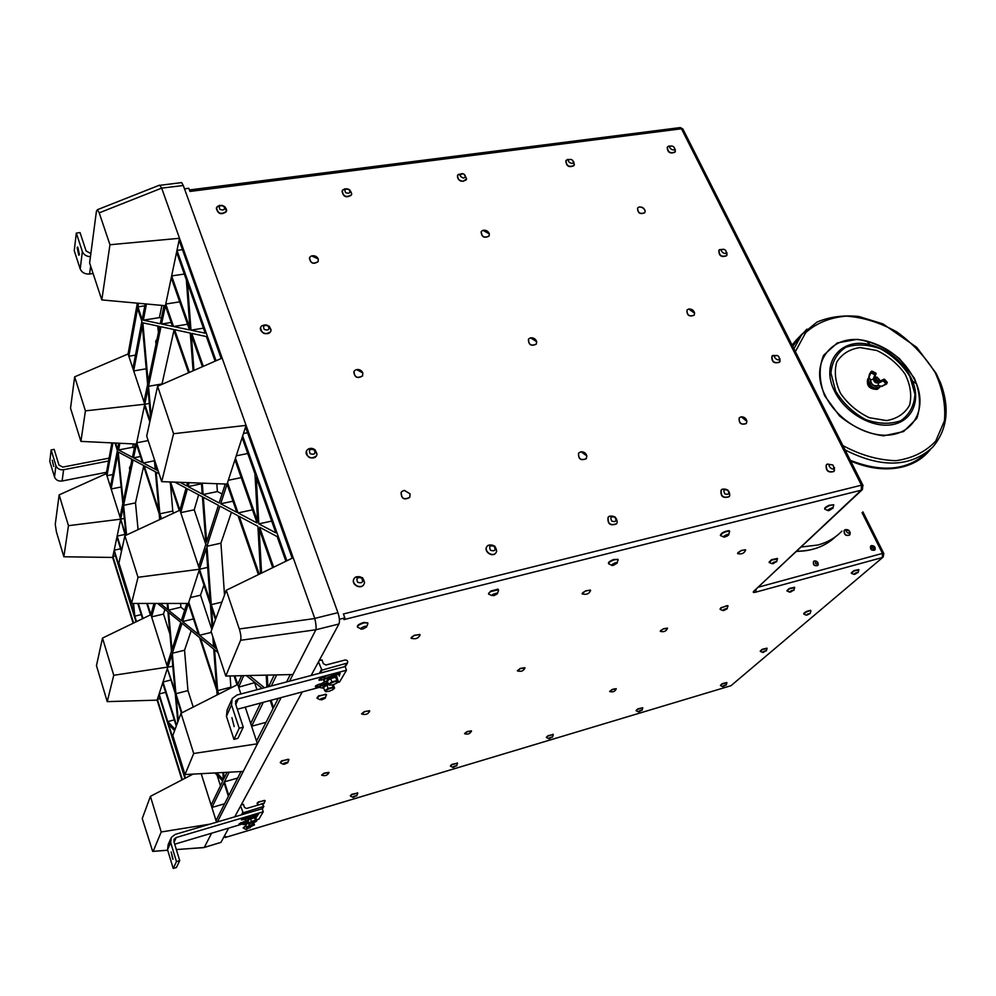 <?xml version="1.0" encoding="UTF-8"?>
<svg xmlns="http://www.w3.org/2000/svg" width="996" height="996" viewBox="0 0 996 996"><rect width="100%" height="100%" fill="white"/><g stroke="black" fill="none" stroke-linecap="round" stroke-linejoin="round"><path stroke-width="1.49" d="M53.722 466.464L52.24 460.227L53.722 466.464M79.394 254.565L78.809 255.262L77.14 247.68L77.725 246.983L79.394 254.565M173.043 859.162L171.15 851.966L172.781 859.262M234.172 726.594L231.906 717.68L234.172 726.594M247.705 820.492L245.601 820.48C242.837 819.583 255.387 814.379 257.553 815.512L256.109 817.504M247.743 820.393L248.9 818.102L255.785 816.745M323.327 687.439L323.165 686.954C322.119 686.007 323.75 684.7 328.045 683.044M328.618 684.414C324.273 686.07 322.617 687.389 323.65 688.348L323.899 688.423M321.322 683.704L319.031 684.314C316.093 685.298 314.91 686.144 315.483 686.842L319.791 686.107L321.322 683.704L325.107 681.638M327.796 682.36C322.555 684.352 320.065 686.107 320.339 687.651L323.314 688.149M323.887 679.882L324.933 679.185M325.032 677.118L323.476 679.558L319.143 680.293C318.546 679.583 319.741 678.724 322.716 677.728L329.477 674.753L238.318 698.843L235.89 700.624L235.554 703.786L243.261 727.167L239.202 728.275L231.508 704.857L232.168 698.582L237.036 694.984L345.139 666.536L346.471 670.258L339.586 681.974L337.557 682.509M346.471 670.258L335.963 673.035L340.234 673.495L339.312 674.989M320.226 687.14L237.359 709.252M327.049 680.89L326.887 680.43C327.298 677.903 330.535 676.371 336.586 675.823L336.922 676.77M337.258 678.401L337.084 677.23C331.033 677.778 327.796 679.309 327.385 681.837L327.634 681.899M329.477 674.753L335.963 673.035M339.375 676.11L338.864 674.728C335.577 673.271 322.094 679.073 324.024 681.115L327.049 681.638M109.112 458.135L62.798 467.099L58.963 465.057L54.17 449.37L51.132 449.943L49.8 461.447L54.519 476.997C55.838 480.084 58.366 481.417 62.101 481.018L106.535 472.266M51.132 449.943L55.913 465.642C57.258 468.767 59.822 470.124 63.607 469.726L108.589 460.999M879.418 381.393L878.422 383.211L883.215 380.821L886.104 383.983L881.435 386.324L878.186 385.352L878.422 383.211M874.376 377.895L873.604 379.065L870.579 379.912C871.251 384.693 873.778 386.535 878.186 385.44L876.754 386.224C873.031 386.162 870.878 384.307 870.292 380.659L870.442 379.85M874.451 378.766L874.139 380.173L875.285 381.817L878.584 381.916M875.235 377.646L875.907 380.634C877.924 381.916 879.132 381.63 879.518 379.775L876.754 377.322L875.696 378.194L875.907 379.551L875.845 377.845M879.505 380.111L879.107 381.381C876.019 382.178 874.588 381.082 874.799 378.107L874.749 378.156C874.513 381.119 875.945 382.215 879.02 381.456M246.049 817.567L245.041 819.123L243.348 819.621L241.331 819.882L249.498 815.824L176.192 837.536L174.238 839.055L173.927 841.645L179.716 860.619L176.466 861.602L170.69 842.604L171.312 837.449L175.234 834.399L262.259 808.702L263.255 811.752L258.923 819.11L256.57 819.82M176.466 861.602L173.229 868.487L167.54 849.725L168.162 844.633L170.69 838.869M239.202 728.275L233.973 739.393L226.441 716.323L227.1 710.136L231.421 700.288M130.252 467.908L129.617 467.747M130.078 468.743L129.505 467.784L129.804 470.05M319.143 660.634L322.007 659.887L323.327 663.635L325.929 665.004L345.114 659.999C347.268 660.037 348.065 661.045 347.517 662.987L321.92 670.159L318.483 661.854M241.144 805.005L243.447 804.332L244.443 807.395L246.498 808.478L262.01 803.909L263.878 806.324L243.186 812.811L240.584 806.038M90.86 253.557L86.117 250.992L80.041 232.578L76.306 233.076L74.252 250.743L80.203 268.97C81.871 272.605 84.996 274.286 89.603 274.012L93.101 273.502M76.306 233.076L82.357 251.515C83.701 254.69 86.391 256.433 90.449 256.731M156.571 341.416L155.824 341.317M156.372 342.363L155.7 341.391L156.023 344.081M131.933 459.841L131.696 459.181M131.31 458.969L131.646 461.185M841.881 531.129C835.507 537.778 827.527 542.409 817.928 544.999L801.232 547.016M850.696 461.048C869.085 468.767 886.303 470.759 902.339 467C912.585 464.422 921.014 459.654 927.637 452.682L930.501 449.37M802.639 333.486L796.576 339.723L792.443 345.786M361.859 714.169L364.461 711.742L369.416 710.708L369.578 711.356M361.585 713.846L364.387 711.555L369.628 710.845M321.833 775.299L324.161 773.307L328.917 772.759M321.633 775.05L324.098 773.133L328.941 772.373M517.596 671.043L520.398 668.553L524.867 668.179M517.335 670.756L520.335 668.378L524.904 667.706M737.874 553.751C737.115 553.154 738.273 552.108 741.348 550.614L745.294 549.717L745.494 550.415M737.55 553.44L741.261 550.427L745.531 549.842M609.813 691.61L612.49 689.493L616.2 689.008M609.652 691.398L612.428 689.332L616.2 688.672M333.847 688.921L334.569 688.099L333.062 687.14L328.12 688.46L326.937 685.124L328.817 684.613M333.062 687.14L332.303 684.999M328.12 688.46L324.721 690.738L323.551 687.402L326.937 685.124M324.721 690.738L326.065 691.734M334.569 688.099L333.311 684.713M333.946 687.999L330.722 688.174L326.551 689.979L325.63 691.598L329.128 691.324L333 689.606L333.946 687.999M337.656 682.409L338.391 681.575L337.196 678.214L335.677 677.218L336.872 680.592L331.905 681.911L330.697 678.537L335.677 677.218M338.391 681.575L336.872 680.592M331.905 681.911L328.456 684.227L327.273 680.853L330.697 678.537M328.456 684.227L329.365 685.099L333 684.812L336.81 683.107L337.769 681.463L334.519 681.625L330.311 683.455L329.365 685.099M243.261 727.167L237.969 738.285L233.973 739.393M253.968 825.348L254.466 824.8L253.059 824.377L249.062 825.572L248.689 822.684M253.059 824.377L252.66 823.144M249.062 825.572L246.473 827.19L245.589 824.451L248.178 822.833M246.473 827.19L247.406 827.726M254.466 824.8L253.793 822.733M253.856 824.9L251.166 825.286L247.282 827.701L249.984 827.315L253.856 824.9M248.664 822.584L245.763 824.987M256.358 821.264L255.972 817.953L254.565 817.517L255.462 820.268L251.428 821.463L250.531 818.712L254.565 817.517M256.868 820.704L255.462 820.268M251.428 821.463L248.826 823.094L247.929 820.343L250.531 818.712M248.826 823.094L249.772 823.655M249.635 823.617L255.661 821.825L256.258 820.791L253.544 821.177L249.635 823.617M248.104 820.891L249.274 819.26L256.009 817.455L256.009 818.09M245.414 824.501L245.178 823.792L248.29 821.451M245.365 824.588L243.136 824.501C242.688 823.717 244.356 822.559 248.153 821.015M243.721 821.7L239.04 823.991L242.725 823.231L245.838 820.542M263.255 811.752L254.752 814.267L258.562 814.193L257.466 815.276M243.036 823.841L174.711 844.197M249.498 815.824L254.752 814.267M179.716 860.619L176.429 867.516L173.229 868.487M466.315 179.566L466.14 179.94C461.098 182.529 458.21 181.06 457.488 175.52M462.032 173.603L457.662 175.134C456.965 178.608 458.845 180.662 463.289 181.297L466.564 178.832L464.709 174.835M463.414 178.072C465.568 177.475 465.867 176.255 464.273 174.412L463.016 173.74C459.069 174.674 459.206 176.118 463.414 178.072M351.513 194.656L351.314 195.154C346.259 198.192 343.172 196.859 342.064 191.145M349.97 190.161L349.235 189.638M344.853 188.804L342.263 190.634C343.085 196.486 346.135 197.893 351.414 194.867L351.713 193.921C350.219 189.016 347.268 187.646 342.848 189.825M349.185 189.676C345.251 188.393 344.056 189.377 345.6 192.639C349.534 193.921 350.729 192.925 349.185 189.676M225.806 208.077L226.515 209.683M226.515 210.99L226.304 211.675C221.286 215.223 217.962 214.078 216.344 208.251M219.568 205.363L216.555 207.554C217.713 213.654 220.975 214.924 226.378 211.389L224.922 206.757L222.133 205.4M223.839 206.297C219.718 204.977 218.398 205.998 219.892 209.384C224.013 210.704 225.333 209.67 223.839 206.297M269.43 326.7L270.949 329.539M270.862 331.021L270.601 331.668C265.173 335.291 261.836 333.971 260.579 327.696M261.774 325.829L260.828 327.024C258.089 331.992 268.41 336.573 270.688 331.407L271.049 330.149L269.256 326.202M268.235 325.991C264.002 324.684 262.67 325.829 264.239 329.427C268.484 330.734 269.816 329.589 268.235 325.991M726.607 255.661L726.507 255.81C721.378 257.566 718.826 255.773 718.851 250.419L718.925 250.32M723.158 249.224L719.025 250.158C719 255.524 721.552 257.317 726.694 255.561L726.931 252.611M725.213 250.008L723.98 249.349C716.385 249.336 728.3 257.74 725.835 250.668L725.213 250.008M350.343 795.767L351.688 794.322L357.639 793.053L351.8 794.659L350.468 796.103M357.738 793.414L357.502 792.704M356.431 795.567C353.269 796.402 352.248 796.987 353.381 797.348L356.431 795.567M243.186 827.738L245.975 825.634M246.087 825.983L243.31 828.087M249.411 827.601C246.087 828.473 245.066 829.07 246.348 829.407L249.411 827.601M224.723 836.926L225.221 837.512L225.918 836.565L223.739 837.225M758.541 587.13L882.468 553.403L882.294 557.548L755.678 592.172C753.325 592.732 752.677 592.433 753.723 591.288L861.266 490.181L343.906 619.612L344.84 617.906L339.399 619.263M411.062 638.062L414.311 635.261L420.001 634.639M464.547 733.542L467.161 731.55L471.444 730.852M582.112 593.74L585.598 590.815L590.504 590.217M660.248 631.215L663.423 628.75L667.457 628.115M546.381 737.264L547.962 735.708L553.141 734.525L548.086 736.019L546.505 737.563M450.404 765.899L451.86 764.405L457.401 763.185L451.985 764.729L450.528 766.235M257.018 803.374L258.325 801.892L265.011 800.535M316.927 697.91L318.633 695.818L326.427 694.461M488.501 593.765L490.704 591.076L497.938 589.146L498.448 589.757L490.879 591.512C488.613 592.906 487.978 593.865 488.999 594.375M608.506 563.512C608.07 562.441 609.739 561.122 613.511 559.54L618.043 559.416M720.369 535.3C721.316 532.885 724.241 531.329 729.134 530.644L729.558 531.142M769.049 562.23L771.551 559.677L777.378 558.445M720.058 609.104L720.867 607.734L727.864 605.68M851.231 573.024L853.833 570.633L858.751 569.563M760.234 651.123L762.226 649.292L766.957 648.172M636.083 710.497L637.789 708.878L642.644 707.733M720.394 685.335L722.212 683.667L726.781 682.546M803.672 613.835C804.507 612.204 806.822 611.046 810.595 610.336L805.776 612.241L803.834 614.159M786.902 590.715L789.243 588.449L794.571 587.267M824.725 508.956C824.227 508.147 825.672 506.914 829.046 505.296L833.64 504.76M357.34 626.808C357.078 625.339 359.257 623.882 363.876 622.425L367.835 622.911L364.05 622.886C358.834 624.604 356.78 626.135 357.888 627.492M280.25 762.475L281.706 760.77L288.828 759.413M265.098 800.958L264.214 800.435L258.437 802.253L257.18 803.76M263.33 804.083L263.542 803.212L259.732 804.581M288.902 759.923L288.006 759.251L281.831 761.156L280.486 762.924M287.284 762.251C283.3 763.272 282.254 763.957 284.159 764.306L287.657 762.799L287.284 762.251M326.476 695.133L325.568 694.224L318.782 696.241L317.301 698.457M324.771 697.549C320.077 698.769 319.056 699.553 321.72 699.864L325.07 698.321L324.771 697.549M367.86 623.782L366.491 627.082M366.578 626.982C367.063 624.069 355.51 630.58 363.279 628.837L366.578 626.982M498.498 590.566L497.29 593.815M497.029 593.068C491.875 594.45 490.841 595.309 493.941 595.645L497.166 593.952L497.029 593.068M729.657 531.827L729.333 531.042C723.98 531.914 721.129 533.507 720.78 535.798M727.043 536.134L728.661 534.952C729.819 532.374 719.373 538.189 725.113 536.919L727.043 536.134M833.764 505.383L833.465 504.698L829.232 505.682C825.609 507.462 824.227 508.707 825.099 509.429M832.98 508.134C832.482 506.665 824.464 511.658 829.207 510.475L832.98 508.134M777.49 558.98L771.726 560.051L769.348 562.64M776.556 561.408C772.734 562.416 771.564 563.188 773.07 563.736L776.556 561.408M794.696 587.702L789.405 588.798L787.126 591.076M793.837 590.005C790.463 590.902 789.33 591.612 790.438 592.134L793.837 590.005M810.893 611.021L810.595 610.336M807.283 614.121L806.81 615.179L810.184 613.474L807.283 614.121M767.082 648.496L762.363 649.591L760.371 651.421M766.298 650.6C763.496 651.359 762.438 651.969 763.123 652.43L766.298 650.6M310.403 256.595L311.624 255.922C314.661 255.325 316.865 256.333 318.272 258.96L318.172 261.512C313.167 264.488 310.304 263.168 309.607 257.591L310.403 256.595M318.172 261.512L318.122 261.649C313.416 264.637 310.515 263.442 309.42 258.051M401.786 491.538L404.326 490.368L410.078 493.867L409.754 497.328C404.003 500.216 401.176 498.498 401.276 492.186L401.786 491.538M409.754 497.328L409.692 497.44C404.115 500.353 401.251 498.697 401.114 492.472M528.938 338.715L530.569 337.843C533.619 337.594 535.649 338.877 536.695 341.69L536.284 344.081C531.167 346.347 528.577 344.716 528.527 339.2L528.938 338.715M536.284 344.081L536.221 344.193C531.167 346.484 528.565 344.877 528.415 339.399M637.95 207.678L639.083 207.031C642.183 206.72 644.213 208.027 645.159 210.928L644.786 212.658C640.179 214.464 637.789 212.932 637.627 208.064L637.95 207.678M644.786 212.658L644.711 212.783C640.117 214.588 637.726 213.069 637.54 208.214M739.318 417.772L741.211 416.789C744.311 416.838 746.216 418.382 746.925 421.395L746.303 423.499C741.161 425.068 738.808 423.175 739.281 417.834L739.318 417.772M746.203 423.611C741.061 425.18 738.721 423.288 739.181 417.947L739.231 417.884M882.929 557.25L730.964 685.709L883.166 557.05L883.826 553.552M862.038 512.691L882.468 553.403L883.676 553.266L862.91 511.894M225.457 837.412L730.964 685.709L225.432 837.449M862.611 486.185L862.424 489.522L861.266 490.181L861.453 485.201L863.096 485.55M683.293 129.816L679.334 127.7M344.84 617.906L343.421 613.972L861.453 485.201L681.463 128.783L189.95 191.444L188.804 188.294L184.497 188.829M875.907 379.551L876.318 377.16L877.563 377.422M878.783 381.667L878.659 381.829C876.891 382.875 875.384 382.327 874.139 380.173M875.023 377.945L876.343 377.16L874.924 376.538M876.903 377.384L876.878 377.384C875.833 380.26 876.667 380.97 879.381 379.526L876.903 377.384M868.039 378.741L867.765 379.028C866.271 385.751 869.384 389.199 877.09 389.399L878.634 388.291M868.649 378.094L867.553 380.074C868.948 387.569 872.845 390.096 879.244 387.656L879.717 387.17M874.276 385.962L870.753 382.775M868.412 378.343L868.275 379.314C869.67 386.809 873.567 389.349 879.978 386.909L880.327 386.448M880.165 381.02L879.518 379.974M927.189 452.221C908.215 470.286 882.593 472.988 850.335 460.339M792.779 346.459L798.381 338.565M849.451 535.163C845.716 536.134 843.936 534.615 844.11 530.594L844.259 530.445C844.11 534.503 845.903 536.022 849.638 534.989L850.198 532.773M847.708 529.723L844.384 530.221M848.754 530.407C841.62 529.349 852.402 537.267 848.754 530.407M800.672 551.199L796.551 551.411M817.616 565.529C814.255 566.226 812.885 564.881 813.52 561.495L813.67 561.358M874.65 550.141C871.363 550.713 870.031 549.369 870.653 546.107L870.815 545.97M874.214 546.368L870.778 546.007L871.5 549.73L874.812 549.991L874.974 547.339M872.857 548.248C877.862 549.419 870.666 543.33 872.857 548.248M818.015 565.081L818.189 564.695C818.239 562.142 816.944 560.885 814.317 560.947L813.632 561.395C813.022 564.807 814.404 566.139 817.778 565.392L818.015 565.081M816.869 561.445L814.317 560.947M817.542 563.624C816.981 558.557 813.097 565.031 817.542 563.624M158.09 329.776L157.717 326.028M158.949 327.597L159.597 326.875M159.248 326.937L159.46 327.56M121.873 572.513L120.939 571.754L114.191 550.178L112.673 557.436L63.869 556.764L56.423 531.901L55.253 524.382L59.138 494.888L106.286 473.635L111.129 488.936L117.802 453.989L122.832 503.565L120.018 517.061L120.69 519.165L124.338 518.406M175.097 729.296L167.739 721.614L159.111 693.988L157.119 700.151L181.944 779.905M112.673 557.436L133.165 623.247M167.689 850.198L152.687 851.393L142.241 818.575L150.421 796.352L193.05 774.104M203.719 847.633L176.329 849.538M204.255 847.472L220.938 842.392L204.317 847.397L211.588 833.216M210.019 824.128L161.215 831.971L150.421 796.352M153.21 851.294L161.215 831.971M314.811 618.516L239.314 628.974L226.266 590.255L293.185 557.71L314.811 618.516C315.993 623.571 316.355 627.306 315.881 629.758L338.926 624.019L311.126 675.487M302.236 691.946L234.757 816.82M228.644 828.137L220.938 842.392M239.314 628.974C240.858 634.016 241.281 637.789 240.596 640.291L315.881 629.758L289.537 681.164M270.202 700.487L272.979 708.691L256.507 741.049L257.429 743.8L281.121 697.573M193.71 753.499L180.998 713.273L172.806 735.521L185.007 774.539L193.71 753.499L257.429 743.8L217.365 821.961M338.926 624.019C339.873 621.467 339.536 617.682 337.918 612.665L314.773 618.392M161.701 188.219L179.517 238.293L109.958 244.742L101.804 299.921L89.628 262.969L96.425 211.264L97.446 209.683L99.214 212.845L161.663 188.132L183.289 185.505L337.918 612.665M222.158 358.099L246.087 425.379L173.578 433.721L157.605 386.274L222.158 358.099L179.517 238.293L176.977 250.394L182.467 249.61M293.185 557.71L246.087 425.379L245.551 427.047L292.177 558.196M161.663 188.132L159.783 185.331L158.825 185.43M183.289 185.505L181.621 182.604L180.525 182.741M109.958 244.742L99.214 212.845M181.944 712.8L175.906 693.714L172.296 653.252L184.546 650.226L191.17 630.742M175.906 693.714L187.958 690.602L184.546 650.226M193.224 707.073L187.958 690.602M172.296 653.252L182.007 623.297L199.574 637.577L216.779 690.328L217.128 694.934M215.858 618.528L211.252 604.647L206.944 546.269L219.942 506.142L238.032 515.766L258.387 574.63M206.944 546.269L220.938 543.169L231.433 512.255M211.252 604.647L221.896 602.119M224.511 595.035L220.938 543.169M174.835 482.139L186.053 488.102L179.915 510.189L180.737 512.654L187.397 488.812L202.437 496.817L205.935 544.09L198.665 566.699L199.511 569.239L206.259 548.385L210.193 601.447L199.511 569.239L207.666 567.384M198.665 566.699L180.737 512.654L194.232 509.803L198.64 494.8M205.836 544.414L194.232 509.803M169.781 481.94L179.243 510.5M161.489 518.754L159.87 513.799L156.16 472.204L159.111 473.76M159.87 513.799L172.769 511.085L170.478 484.068M173.466 513.189L172.769 511.085M225.258 484.019L219.17 502.98L203.122 494.526L202.275 483.16M203.122 494.526L217.377 491.563L216.829 483.707M222.071 493.941L217.377 491.563M234.085 675.861L237.048 684.812M218.746 694.112L217.614 690.626L214.588 649.778L218.049 652.592M217.614 690.626L230.86 687.165L230.088 675.96M231.084 687.85L230.86 687.165M176.578 725.3L162.983 682.023L170.976 679.994M157.567 603.452L167.938 611.868L171.461 651.26L166.93 665.353L167.652 667.619L171.785 654.845L174.997 690.851L167.353 668.528L175.234 693.44L177.786 722.013M167.353 668.528L162.697 682.895L176.267 726.121M193.946 370.412L191.344 335.117L202.4 366.727M158.837 694.835L184.907 778.349M182.405 779.669L157.38 699.329L160.032 698.644M216.057 360.764L176.977 250.394L176.591 252.262L186.339 279.826L189.925 328.157L171.636 275.929L184.297 274.049M179.118 240.198L221.187 358.523M203.296 366.341L191.755 333.399L206.409 336.573L215.111 361.175M167.739 721.614L174.312 719.871M162.697 682.895L159.111 693.988L165.66 692.307M121.661 550.489L117.142 536.097L124.948 534.429M125.807 535.325L120.69 519.165L125.297 535.562M120.466 520.261L116.93 537.118L121.437 551.498M261.562 573.086L259.097 528.727L272.717 567.658M176.591 252.262L171.262 277.722L189.514 329.888L173.528 326.526L165.747 304.029L179.703 301.85M120.939 571.754L121.587 571.604M116.93 537.118L114.191 550.178L120.591 548.784M189.402 372.392L174.624 329.688L190.286 333.075L193.087 370.786M203.321 497.29L218.41 505.321L206.62 541.961L203.321 497.29M167.191 603.439L167.739 609.577L160.157 603.439M144.208 465.842L155.426 471.805L158.924 510.886L144.208 465.842M213.729 649.081L216.568 687.452L200.545 638.361L213.729 649.081M181.459 763.21L181.758 766.522L168.598 724.378L174.599 730.666M187.497 283.113L205.213 333.187L190.983 330.186L187.497 283.113M190.983 330.186L203.433 328.145M160.356 519.277L160.132 516.725L160.891 519.028M154.019 603.452L150.894 614.669L147.346 603.452M161.564 324.011L165.398 305.722L172.507 326.315L161.564 324.011L171.175 322.455M217.9 694.548L217.825 693.502L218.124 694.424M241.58 675.699L237.745 684.464L234.882 675.848M150.135 420.424L144.756 404.239L148.006 388.726L150.633 418.121M137.336 303.158L128.073 353.978L128.833 356.244L137.585 308.474L141.905 321.222L132.916 368.557L133.676 370.861L142.353 325.443L147.62 384.431L143.984 401.911L144.756 404.239L149.325 403.417M133.526 457.849L136.415 444.067L142.453 462.555L133.526 457.849L140.473 456.504M63.869 556.764L68.463 525.676L120.69 519.165L123.193 507.201L126.044 535.226M220.701 503.789L227.076 484.093L236.824 512.293L220.701 503.789L232.989 501.187M113.756 675.276L102.501 638.075L96.463 665.639L107.232 701.632L113.756 675.276L172.806 666.324M182.567 621.554L188.431 603.439L198.565 634.477L182.567 621.554L193.485 618.927M212.198 628.488L210.417 604.497L199.125 570.434L199.511 569.239L138.021 577.294L124.886 535.761L179.915 510.189L170.553 481.977M258.823 523.884L256.246 477.458L275.842 532.848L258.823 523.884L271.671 521.07M132.954 603.452L133.974 613.511L121.736 574.331L122.682 575.09M212.883 626.633L211.476 607.709L215.447 619.661M216.991 649.38L214.401 647.288L213.854 639.868M214.401 647.288L216.157 646.852M158.14 470.822L155.936 469.664L155.264 462.107M155.936 469.664L157.642 469.328M180.774 622.301L171.984 649.653L168.66 612.453L180.774 622.301M201.416 483.135L202.225 494.053L188.02 486.571L189.116 482.674M188.02 486.571L201.466 483.819M178.296 720.606L176.13 696.291L181.434 713.049M259.246 574.206L239.252 516.414L257.902 526.336L260.541 573.584M191.369 774.191L191.581 774.876M185.381 778.113L182.343 766.036M182.642 769.348L183.326 769.161M273.639 567.21L259.657 527.27L277.162 536.595L285.889 561.246M173.528 326.526L187.547 324.248M171.262 277.722L165.398 305.722L101.804 299.921M137.759 603.452L142.54 618.703M136.514 621.629L134.796 616.138L133.514 603.452M134.796 616.138L141.258 614.607M286.86 560.773L242.663 435.937L242.14 437.58L254.964 473.822L257.628 521.493L235.467 458.197L234.956 459.754L257.08 522.962L238.044 512.928L227.549 482.624L227.076 484.093L161.701 481.641L173.578 433.721M236.239 455.795L247.78 453.504M242.14 437.58L235.467 458.197M133.613 623.023L112.884 556.465L115.461 555.893M113.992 551.162L136.054 621.84M243.46 433.509L247.568 432.712M245.551 427.047L242.663 435.937M146.761 603.452L150.396 614.918M143.026 618.479L138.295 603.452M238.044 512.928L252.486 509.828M228.321 480.271L241.206 477.619M234.956 459.754L227.549 482.624M154.305 459.181L155.202 469.278L143.287 462.991L136.689 442.784L148.18 440.593M143.287 462.991L154.442 460.799M85.419 410.862L74.663 376.824L70.529 408.198L80.913 441.39L85.419 410.862L144.756 404.239L144.47 405.633L149.836 421.794M144.47 405.633L136.415 444.067L80.913 441.39M102.501 638.075L150.894 614.669L151.604 616.885L155.351 603.452M166.93 665.353L151.604 616.885L163.506 614.059L164.888 609.39M169.93 634.178L163.506 614.059M186.85 603.439L181.334 620.558L168.461 610.15L167.863 603.439M168.461 610.15L180.899 607.211L180.587 603.439M184.683 610.175L180.899 607.211M212.808 636.668L213.542 646.591L199.536 635.274L188.779 602.343L188.431 603.439L131.547 603.452L138.021 577.294M199.536 635.274L211.389 632.373M211.837 629.484L200.52 595.197L203.956 585.001M190.323 597.588L200.52 595.197M199.125 570.434L188.779 602.343M151.143 415.805L148.516 386.311L160.991 326.738L173.603 329.464L188.58 372.753M148.516 386.311L162.012 383.933L173.939 330.423M187.572 482.612L186.675 485.861L179.977 482.325M126.579 534.964L123.591 505.346L133.103 459.928L143.387 465.393L159.186 513.812L159.696 519.588M123.591 505.346L135.493 502.88L143.661 466.253M138.083 529.623L135.493 502.88M267.887 686.867L267.227 675.114M274.261 674.952L268.571 686.68M271.298 685.97L276.701 674.902M278.245 698.345L273.526 707.621L271.036 700.263M290.322 674.591L286.587 681.949M260.628 703.039L250.693 723.519L251.602 726.246L263.293 702.329M246.348 675.587L262.097 688.385M180.998 713.273L237.745 684.464L238.629 687.153L243.696 675.649M227.013 772.311L224.088 778.349L223.652 772.485M240.982 771.564L228.806 795.493L224.424 781.848L229.142 772.199M214.949 772.946L222.743 781.113L211.127 805.054L216.543 822.198M111.888 442.884L106.286 473.635M118.761 443.208L117.615 449.246L115.623 443.058M135.219 444.004L132.456 457.289L118.574 449.968L119.856 443.27M145.192 303.88L142.204 319.654L137.884 306.893L138.544 303.27M164.029 305.598L160.256 323.737L143.362 320.177L146.449 303.992M115.001 443.033L117.379 450.441L110.481 486.845L106.946 475.677L112.946 442.934M222.88 772.523L223.415 779.731L216.817 772.846M159.684 326.464L148.13 382.003L142.851 322.816L159.684 326.464M266.218 675.139L266.891 687.128M264.488 687.763L249.336 675.525M228.395 796.302L216.045 820.58L211.899 807.47L224.025 782.669L228.395 796.302M123.218 501.71L118.188 451.985L132.032 459.355L123.218 501.71M211.899 807.47L224.598 803.772M256.507 741.049L251.602 726.246L266.044 722.312M137.884 306.893L144.831 305.809M143.362 320.177L159.41 317.624L161.925 305.411M161.439 318.023L159.41 317.624M220.477 785.782L217.091 775.187M201.192 773.68L211.127 805.054M133.713 370.935L146.225 368.781M133.676 370.861L143.984 401.911M238.654 687.203L254.914 682.546M256.956 689.742L254.702 683.019M238.629 687.153L240.895 693.963M245.265 707.148L250.693 723.519M118.574 449.968L132.692 447.266L133.389 443.917M134.373 448.1L132.692 447.266M111.129 488.936L120.018 517.061M111.141 488.986L121.151 486.982M132.916 368.557L128.833 356.244L135.468 355.136M224.424 781.848L237.683 778.063M106.946 475.677L112.809 474.519M226.266 590.255L211.09 631.489L225.781 676.047L292.936 674.529M157.605 386.274L146.698 436.111L161.701 481.641M107.232 701.632L157.119 700.151M74.663 376.824L128.073 353.978M68.463 525.676L59.138 494.888M185.007 774.539L243.261 771.439M124.886 535.761L118.922 563.039L131.547 603.452M225.781 676.047L240.596 640.291M158.8 330.722L158.115 329.738L158.439 332.465M158.999 329.788L158.239 329.664M578.875 452.844L581.042 451.761C584.017 451.736 585.947 453.13 586.856 455.944L586.295 458.646C580.842 460.775 578.29 458.944 578.639 453.13L578.875 452.844M586.295 458.646L586.221 458.745C580.768 460.887 578.215 459.044 578.564 453.242L578.639 453.13M481.79 230.997L482.985 230.337C486.073 229.889 488.189 231.072 489.347 233.886L489.061 235.99C484.23 238.305 481.641 236.861 481.267 231.645L481.79 230.997M489.061 235.99L488.999 236.114C484.305 238.467 481.678 237.06 481.13 231.906M687.24 309.831L688.722 309.021C691.834 308.872 693.801 310.279 694.635 313.242L694.15 315.159C689.282 316.877 686.916 315.172 687.041 310.067L687.24 309.831M694.15 315.159L694.075 315.271C689.207 316.989 686.829 315.296 686.954 310.192L686.979 310.154M354.713 370.5L356.518 369.578C359.419 369.217 361.511 370.3 362.781 372.853L362.594 375.816C357.228 378.779 354.377 377.285 354.028 371.359L354.713 370.5M362.594 375.816L362.544 375.94C357.44 378.928 354.539 377.534 353.841 371.757M641.885 710.098C639.133 710.845 638.125 711.418 638.834 711.829L641.885 710.098M642.756 708.056L637.913 709.177L636.195 710.771M726.121 684.875C723.507 685.584 722.486 686.157 723.071 686.593L726.121 684.875M726.906 682.858L722.337 683.953L720.506 685.597M858.129 572.277C854.904 573.098 853.746 573.796 854.655 574.381L858.129 572.277M858.888 569.973L853.995 570.969L851.431 573.372M726.47 608.469C723.046 609.689 722.125 610.399 723.681 610.598L727.155 608.817L726.47 608.469M727.989 606.141L726.694 605.668L721.029 608.083L720.295 609.49M617.171 563.051C616.823 561.072 607.672 566.674 613.561 565.255L617.171 563.051M618.118 560.163L617.757 559.291L613.698 559.951C609.515 561.756 607.946 563.126 608.967 564.072M456.38 765.638C453.367 766.447 452.346 767.032 453.342 767.406L456.38 765.638M457.513 763.534L457.276 762.861M552.257 736.928C549.381 737.7 548.373 738.285 549.219 738.683L552.257 736.928M553.253 734.861L553.017 734.226M673.508 146.673L671.914 145.951C665.129 146.474 676.446 153.658 674.155 147.371L673.508 146.673M669.188 145.926L667.407 147.059C667.669 152.151 670.233 153.782 675.089 151.94L675.238 149.313M675.051 151.99L674.927 152.201C670.071 154.044 667.519 152.425 667.245 147.321L667.283 147.271M572.339 160.095L570.845 159.36C563.138 159.945 575.862 167.378 572.75 160.481L572.339 160.095M568.006 159.31L565.989 160.617C566.4 165.971 569.102 167.54 574.107 165.361L573.883 161.999M573.957 165.635L573.957 165.635C568.965 167.814 566.263 166.245 565.84 160.904M778.312 356.145L777.527 355.647C769.024 354.825 781.611 364.773 778.884 356.73L778.312 356.145M776.855 355.423L772.087 356.045C771.713 361.66 774.241 363.652 779.669 362.034L780.03 358.734M779.532 362.195L779.47 362.27C774.054 363.876 771.527 361.884 771.888 356.269L772.025 356.12M727.802 490.256C723.943 489.061 722.959 490.269 724.864 493.854C728.723 495.037 729.707 493.842 727.802 490.256M727.802 490.107L722.137 489.235L721.266 489.97C720.581 496.17 723.221 498.374 729.159 496.581L729.719 495.635C729.719 490.617 727.18 488.476 722.125 489.235M729.159 496.581L728.972 496.792C723.021 498.585 720.394 496.394 721.079 490.194L721.104 490.169M615.018 517.31C610.984 516.102 609.888 517.36 611.756 521.095C615.802 522.302 616.885 521.045 615.018 517.31M615.267 517.111L609.191 516.289L608.232 517.161C607.572 523.747 610.361 525.925 616.586 523.697L617.196 522.551C616.91 517.447 614.233 515.368 609.179 516.302M616.462 523.846L616.424 523.908C610.187 526.137 607.411 523.958 608.058 517.372L608.183 517.223M494.178 546.306C489.932 545.073 488.725 546.393 490.542 550.29C494.788 551.535 496.008 550.203 494.178 546.306M494.713 546.032L488.152 545.31L487.056 546.356C483.346 551.112 492.709 557.723 496.008 552.68L496.643 551.311L494.713 546.032M496.008 552.68L495.859 552.892C492.572 557.934 483.197 551.323 486.907 546.567L486.932 546.53M361.735 578.091C357.265 576.821 355.921 578.215 357.676 582.287C362.158 583.569 363.503 582.162 361.735 578.091M362.594 577.73L355.448 577.132L354.203 578.427C350.48 583.756 360.614 589.981 363.901 584.391L364.548 582.735L362.594 577.73M363.901 584.391L363.777 584.602C360.589 590.068 350.617 584.229 353.966 578.863M314.188 449.906C309.843 448.611 308.499 449.881 310.167 453.715C314.524 454.998 315.869 453.74 314.188 449.906M315.134 449.856C312.57 447.988 310.092 447.851 307.702 449.457L306.706 450.64C303.506 455.819 313.79 461.123 316.529 455.72L317.014 454.276L315.134 449.856M316.529 455.72L316.429 455.956C310.503 459.592 307.166 458.011 306.432 451.238M833.777 471.544C828.211 472.988 825.696 470.809 826.207 465.02L826.419 464.808C825.908 470.622 828.448 472.789 834.013 471.307L834.524 467.659M832.805 465.057L832.644 464.92C822.957 462.729 836.491 474.781 833.191 465.406L832.805 465.057M832.644 464.92L827.278 464.061L826.331 464.871M660.485 631.464C659.912 630.991 660.908 630.144 663.498 628.924L667.445 628.551M582.486 594.114C581.639 593.492 582.697 592.458 585.685 591.014L590.217 590.043L590.454 590.852M464.721 733.778L467.224 731.724L471.419 731.213M411.473 638.498C410.539 637.863 411.51 636.855 414.386 635.473L419.665 634.427L419.914 635.336M238.318 698.843L235.791 704.483M54.519 476.997L55.913 465.642M875.384 377.509L874.401 377.82M873.604 379.065C874.115 382.053 875.758 383.261 878.547 382.663M170.69 842.604L167.54 849.725M231.508 704.857L226.441 716.323M80.203 268.97L82.357 251.515M321.384 680.119L320.787 678.425M317.724 686.655L317.139 684.999M346.459 663.722L344.753 666.635M321.92 670.159L320.326 673.072M176.192 837.536L174.101 842.218M243.348 819.621L242.999 818.55M241.044 823.729L240.708 822.671M263.006 806.959L261.948 808.789M243.186 812.811L242.19 814.628M89.603 274.012L90.648 266.081M62.101 481.018L63.607 469.726M756.188 589.346L755.678 592.172M862.2 489.733L753.723 591.288M869.408 417.735L886.565 420.561C897.184 418.718 904.878 413.564 909.622 405.111C911.963 395.337 910.444 384.979 905.053 374.035C897.645 363.777 888.245 355.933 876.866 350.517L860.096 347.554C849.563 349.11 841.769 353.991 836.715 362.195C834.026 371.857 835.32 382.302 840.599 393.507C848.069 404.115 857.681 412.182 869.408 417.735M868.363 378.405L868.064 378.717C866.582 385.427 869.682 388.888 877.401 389.075L878.945 387.967M879.231 381.518L884.348 379.277M885.32 380.011L884.548 379.376M879.792 386.199L881.522 386.423M883.539 380.87L883.751 379.252L884.597 379.289L887.299 382.389L886.627 383.497L883.9 380.41L884.535 379.389L887.274 382.489L886.664 383.846M881.435 386.324L886.527 384.033M883.215 380.821L878.584 382.526M879.281 381.456L884.075 379.202M881.709 386.448L886.552 384.02L887.15 382.265M874.476 377.658L875.484 377.434L874.476 377.658M873.094 371.608L876.094 373.674L873.704 378.978M875.808 373.027L874.911 374.77L870.828 372.865L869.01 377.285L870.678 379.899M873.069 379.302L874.911 374.77M869.981 379.327L868.786 377.135M876.107 373.5L874.351 377.957L875.808 373.039L871.301 371.359L870.653 372.38L874.799 374.508M871.463 371.259L870.118 373.014M869.01 377.285L869.633 373.774L870.828 372.865M875.808 373.039L871.898 371.159L871.027 372.828M870.604 372.23L871.998 371.284M878.522 382.838C875.696 383.398 874.002 382.165 873.43 379.14M845.056 449.893C881.311 468.344 910.543 467.423 932.742 447.142C947.321 429.737 949.972 408.46 940.71 383.286L936.115 373.313L916.756 347.355L882.966 323.899L858.826 316.491C843.587 314.935 829.668 316.778 817.081 322.032L801.855 334.432L793.949 348.774M806.885 329.116L797.086 340.097M824.688 395.823L839.541 415.93C853.261 427.135 867.939 433.77 883.589 435.837L903.621 431.567L916.731 418.482C921.076 406.156 920.267 392.71 914.316 378.144L899.637 358.809C886.403 348.09 872.222 341.603 857.083 339.337L837.238 342.948L823.617 355.286C818.675 367.325 819.036 380.833 824.688 395.823M825.273 395.624C808.067 362.507 832.532 332.079 866.669 341.055C889.938 347.48 906.534 361.697 916.469 383.709C926.156 407.787 915.075 431.455 891.37 434.779C867.815 438.402 837.088 420.212 825.273 395.624M834.673 391.366C844.82 412.332 871.002 427.844 891.134 424.819C911.377 422.043 920.927 401.886 912.66 381.244C904.144 362.37 889.914 350.181 869.944 344.666C840.649 336.984 819.895 363.129 834.673 391.366M795.381 351.6L805.702 332.627C816.558 322.978 830.104 317.475 846.339 316.118C863.345 317.363 880.178 322.629 896.823 331.917C912.51 343.197 925.296 356.792 935.194 372.678C942.776 389.199 945.839 405.285 944.407 420.947L935.754 441.016C925.745 451.773 912.473 458.334 895.952 460.687C878.31 460.189 860.619 455.147 842.877 445.573M835.656 391.042L830.938 373.114C831.996 361.71 836.976 353.082 845.865 347.243C856.448 343.794 868.076 344.355 880.75 348.924C892.914 355.709 902.613 364.885 909.858 376.463L914.938 394.092C914.303 405.546 909.622 414.398 900.919 420.636C890.324 424.47 878.472 424.084 865.4 419.478C852.825 412.481 842.902 402.994 835.656 391.042M130.501 465.891L129.592 467.647L130.015 466.8L130.352 467.41M158.177 329.639L159.123 329.153M242.688 812.549L241.43 814.853M321.297 669.835L319.38 673.308M155.774 341.279L156.285 340.196L156.696 340.819M835.532 536.72C825.522 546.231 812.599 551.062 796.763 551.224M337.084 677.23L336.586 675.823M338.864 674.728L338.304 673.184M792.081 345.077L796.576 339.723M362.768 714.244C365.955 714.991 368.271 713.933 369.69 711.082M322.48 775.374C325.431 776.17 327.609 775.224 329.004 772.56M518.368 671.105C521.493 671.79 523.697 670.719 524.979 667.905M738.733 553.788C742.12 554.336 744.41 553.079 745.618 550.041M610.311 691.647C613.125 692.332 615.117 691.386 616.263 688.809M235.89 700.624L235.517 701.458M256.009 817.455L255.636 816.309M243.074 823.941L242.862 823.306M257.553 815.512L257.13 814.242M245.39 819.833L245.19 819.198M174.238 839.055L173.927 839.753M463.016 173.74L458.222 174.437M466.564 178.832L464.273 174.412M226.64 210.293C224.71 205.375 221.56 204.155 217.19 206.62M271.049 330.149C269.368 325.169 266.218 323.775 261.624 325.966M727.043 254.876L725.835 250.668M723.98 249.349L719.585 249.61M350.654 796.153L352.572 797.223M356.755 795.904L357.738 793.127M243.522 828.149L245.464 829.257M249.871 827.913L250.382 827.19M257.429 803.834L258.96 804.805M264.015 803.573L265.11 800.61M280.785 762.998L282.839 764.131M287.744 762.699L288.915 759.475M317.724 698.557L319.828 699.665M325.219 698.159L326.476 694.511M358.485 627.605L360.589 628.675M489.522 594.475L491.663 595.508M721.179 535.86L723.432 536.844M728.661 534.952L729.595 531.179M825.447 509.466L827.763 510.425M832.868 508.408L833.702 504.798M769.647 562.69L771.863 563.661M776.631 561.819L777.453 558.495M787.363 591.126L789.492 592.072M793.912 590.329L794.659 587.329M804.009 614.196L806.063 615.117M810.184 613.474L810.869 610.722M760.521 651.446L762.488 652.368M766.397 650.824L767.069 648.234M318.272 258.96L311.624 255.922M410.078 493.867L404.326 490.368M536.695 341.69L530.569 337.843M645.159 210.928C644.014 208.239 641.984 206.931 639.083 207.031M746.925 421.395L741.211 416.789M862.424 489.522L862.835 485.077L682.87 128.97L680.293 127.575L189.414 189.95M881.622 386.473L878.323 385.577M869.633 373.774L868.761 376.974M868.761 377.073L870.479 379.874M866.669 341.055C889.951 347.455 906.559 361.673 916.469 383.709L912.66 381.244C904.119 362.407 889.876 350.219 869.944 344.666L866.669 341.055M850.061 534.329C850.323 530.93 848.692 529.362 845.168 529.635M875.198 549.356C875.31 546.816 874.052 545.571 871.413 545.609M159.385 327.572L158.165 329.676M263.878 806.324L262.346 808.964M347.517 662.987L345.251 666.859M153.185 851.356L167.702 850.248M176.354 849.6L203.52 847.534M97.446 209.683L159.497 185.169M181.621 182.604L159.783 185.331M156.945 339.25L155.75 341.317M823.032 545.472C815.114 549.344 806.324 551.286 796.651 551.323M586.856 455.944L581.042 451.761M489.347 233.886L482.985 230.337M694.635 313.242L688.722 309.021M362.781 372.853L356.518 369.578M636.344 710.808L638.224 711.754M642.034 710.335L642.744 707.807M720.643 685.622L722.523 686.53M726.233 685.086L726.893 682.634M851.642 573.397L853.796 574.331M858.154 572.551L858.851 569.625M720.544 609.527L722.66 610.511M727.155 608.817L727.952 605.73M609.428 564.147L611.619 565.155M617.01 563.363L618.068 559.441M450.702 766.273L452.595 767.293M456.641 765.936L457.513 763.247M546.667 737.6L548.547 738.584M552.456 737.202L553.253 734.6M675.388 151.305L674.155 147.371M671.914 145.951L667.88 146.524M574.406 164.639L572.75 160.481M570.845 159.36L566.512 160.007M780.092 361.287L778.884 356.73M777.527 355.647L772.722 355.46M496.643 551.311C496.02 546.157 493.182 544.152 488.14 545.31M364.548 582.735C363.503 577.568 360.465 575.7 355.448 577.132M317.014 454.276C315.632 449.221 312.532 447.602 307.714 449.445M834.524 470.51L833.191 465.406M661.145 631.501C664.22 632.149 666.349 631.066 667.532 628.289M583.544 594.151C586.955 594.749 589.296 593.504 590.591 590.454M465.294 733.84C468.17 734.575 470.237 733.629 471.506 731.014M412.755 638.573C416.216 639.208 418.656 637.988 420.075 634.938"/></g></svg>
